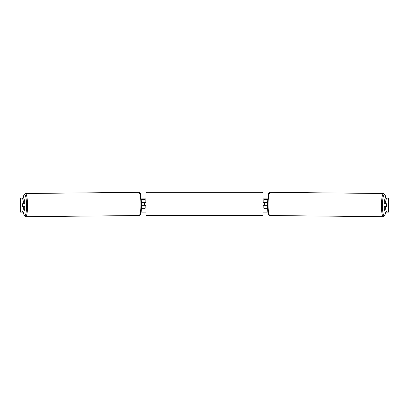 <?xml version="1.0" encoding="UTF-8"?>
<svg xmlns="http://www.w3.org/2000/svg" width="409" height="409" viewBox="0 0 409 409"><rect width="100%" height="100%" fill="white"/><g stroke="black" fill="none" stroke-linecap="round" stroke-linejoin="round"><path stroke-width="0.61" d="M267.542 199.546L263.815 199.546L263.815 202.511L267.368 202.511M267.455 208.268L263.815 208.268L263.815 205.129M264.689 205.303L263.641 205.129L263.641 205.65L262.941 205.65M264.689 205.129L264.689 202.511M267.343 205.303L263.815 205.303M384.276 206.842A1.743 0.302 -89.4 0 1 384.015 205.103A1.743 0.302 -89.4 0 1 384.276 203.396M386.249 205.129A1.743 0.302 -89.4 0 1 386.352 203.907L386.776 203.907A1.743 0.302 -89.4 0 1 386.858 205.129A1.743 0.302 -89.4 0 1 386.756 206.346L386.326 206.346A1.743 0.302 -89.4 0 1 386.249 205.129M384.833 203.733A1.743 0.302 -89.4 0 0 384.803 203.892L386.352 203.907M267.338 205.129L267.271 205.129A1.743 0.302 -89.4 0 1 267.195 203.907A1.743 0.302 -89.4 0 1 267.297 202.685L267.297 202.685M384.813 206.525A1.743 0.302 -89.4 0 1 384.777 206.33L386.326 206.346M384.803 203.892L385.237 203.892M22.158 204.515A1.743 0.302 -90 0 0 22.137 205.129A1.743 0.302 -90 0 0 22.26 206.525L24.724 206.525L24.724 209.081L23.814 212.107L20.45 212.107L20.45 198.15L23.814 198.15L24.724 201.172L23.349 201.172L22.439 198.15M141.315 198.15L146.059 198.15M262.941 198.15L267.685 198.15M141.1 212.107L146.059 212.107M262.941 212.107L267.9 212.107M386.561 212.107L385.186 212.107L384.276 209.081L385.651 209.081L386.561 212.107L388.55 212.107L388.55 198.15L386.561 198.15L385.651 201.172L384.276 201.172L384.276 203.733L386.74 203.733A1.743 0.302 -90 0 1 386.776 203.907M386.842 204.515A1.743 0.302 -90 0 1 386.74 206.525L385.651 206.525L385.651 209.081M385.651 203.733L385.651 201.172M384.276 209.081L384.276 206.525L385.651 206.525M384.276 201.172L385.186 198.15L386.561 198.15M24.724 201.172L24.724 203.733L23.349 203.733L23.349 201.172M22.439 212.107L23.349 209.081L23.349 206.525M23.349 209.081L24.724 209.081M23.349 203.733L22.26 203.733A1.743 0.302 -90 0 0 22.224 203.907A1.743 0.302 -90.6 0 0 22.142 205.129A1.743 0.302 -90.6 0 0 22.244 206.346L22.674 206.346A1.743 0.302 -90.6 0 0 22.751 205.129A1.743 0.302 -90.6 0 0 22.648 203.907L22.224 203.907M145.185 202.685L141.632 202.511M145.185 202.511L145.185 199.546L141.458 199.546M141.545 208.268L145.185 208.268L145.185 205.129M144.311 205.303L144.311 202.511M141.657 205.303L145.185 205.303M146.928 192.307A0.874 0.874 0 0 0 146.059 193.176L146.059 214.633A0.874 0.874 0 0 0 146.928 215.507L262.072 215.507A0.874 0.874 0 0 0 262.941 214.633L262.941 193.176A0.874 0.874 0 0 0 262.072 192.307L146.928 192.307L146.928 215.507M146.059 202.164L145.359 202.164L145.359 202.685L144.311 202.685M144.311 205.129L145.359 205.129L145.359 205.65L146.059 205.65M264.689 202.685L263.641 202.685L263.641 202.164L262.941 202.164M24.724 206.842A1.743 0.302 -90.6 0 0 24.985 205.103A1.743 0.302 -90.6 0 0 24.724 203.396M22.674 206.346L24.223 206.33A1.743 0.302 -90.6 0 1 24.187 206.525M141.662 205.129L141.729 205.129A1.743 0.302 -90.6 0 0 141.805 203.907A1.743 0.302 -90.6 0 0 141.703 202.685L141.703 202.685M22.648 203.907L24.197 203.892A1.743 0.302 -90.6 0 0 24.167 203.733M24.197 203.892L23.763 203.892M383.34 216.693L269.955 215.533A11.6 2.014 -89.4 0 1 268.064 203.933A11.6 2.014 -89.4 0 1 270.196 192.332L383.581 193.493A11.6 2.014 90.6 0 0 381.449 205.093A11.6 2.014 90.6 0 0 383.34 216.693L384.711 215.701L385.687 212.107M385.661 212.107A10.731 1.861 -89.4 0 1 383.57 215.16A10.731 1.861 -89.4 0 1 382.456 205.103A10.731 1.861 -89.4 0 1 383.775 195.037A10.731 1.861 -89.4 0 1 385.81 198.15M388.514 212.107L388.514 198.15M20.486 212.107L20.486 198.15M262.072 215.507L262.072 192.307M138.804 192.332C139.934 192.695 140.527 193.365 140.589 194.357L141.657 203.922L141.243 211.254L140.783 213.472C140.742 214.459 140.164 215.149 139.045 215.533A11.6 2.014 -90.6 0 0 140.936 203.933A11.6 2.014 -90.6 0 0 138.804 192.332L25.419 193.493A11.6 2.014 89.4 0 1 27.551 205.093A11.6 2.014 89.4 0 1 25.66 216.693L24.289 215.701L23.313 212.107M23.339 212.107A10.731 1.861 -90.6 0 0 25.43 215.16A10.731 1.861 -90.6 0 0 26.544 205.103A10.731 1.861 -90.6 0 0 25.225 195.037A10.731 1.861 -90.6 0 0 23.19 198.15M383.581 193.493L384.925 194.52L385.83 198.15M270.196 192.332C269.066 192.695 268.473 193.365 268.411 194.357L267.343 203.922L267.757 211.254L268.217 213.472C268.258 214.459 268.836 215.149 269.955 215.533M139.045 215.533L25.66 216.693M25.419 193.493L24.075 194.52L23.17 198.15"/></g></svg>
